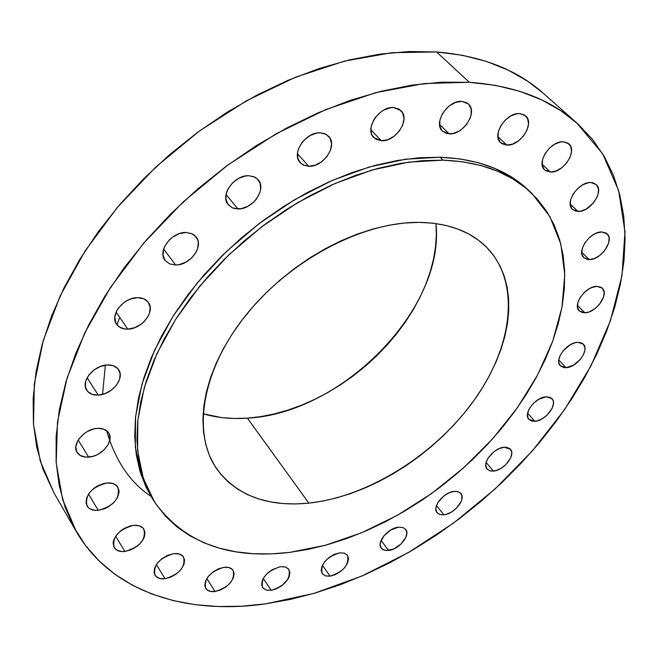 <?xml version="1.0" encoding="UTF-8"?>
<svg xmlns="http://www.w3.org/2000/svg" width="658" height="658" viewBox="0 0 658 658"><rect width="100%" height="100%" fill="white"/><g stroke="black" fill="none" stroke-linecap="round" stroke-linejoin="round"><path stroke-width="0.99" d="M119.764 317.444L116.853 324.657M105.37 365.149L102.533 394.413M106.604 430.661C115.38 460.773 130.177 482.659 150.986 496.329M88.624 457.113C83.212 457.442 79.363 455.879 77.076 452.424C71.368 444.282 84.413 428.786 97.425 428.366L94.094 428.868L87.424 431.467L84.339 433.457L79.297 438.434L77.521 441.222L75.835 446.856L76.764 451.857L80.161 455.443L85.491 457.096L91.923 456.586L95.262 455.525L98.503 453.987L104.235 449.71L108.274 444.38L110.018 438.804L109.179 433.811L107.805 431.771L103.429 429.016L97.425 428.366C102.689 428.103 106.448 429.625 108.693 432.931C114.55 441.074 101.669 456.537 88.624 457.113L78.195 440.046L88.624 457.113M98.264 510.337C92.942 510.756 89.2 509.308 87.037 505.994C84.783 494.832 91.404 487.159 106.9 482.964L103.676 483.515L97.219 486.106L94.234 488.047L89.323 492.858L86.461 498.246L86.058 503.378L88.18 507.474L90.088 508.93L95.229 510.386L98.264 510.337L104.688 508.708L107.83 507.186L113.398 503.016L117.33 497.9L119.032 492.587L118.95 490.103L116.927 485.974L112.699 483.465L106.9 482.964C112.09 482.61 115.75 484.033 117.881 487.216C120.291 498.336 113.752 506.043 98.264 510.337L88.501 494.018L98.264 510.337M124.839 551.47C119.74 551.955 116.178 550.647 114.138 547.538C112.107 536.986 118.547 529.583 133.467 525.355L130.366 525.923L124.14 528.489L121.253 530.381L116.499 535.02L113.678 540.185L113.151 542.71L113.933 547.16L117.025 550.269L121.936 551.568L124.839 551.47L131.016 549.817L136.897 546.453L139.438 544.281L143.271 539.354L144.415 536.788L144.933 531.927L143.041 528.045L139.019 525.734L133.467 525.355C138.443 524.936 141.931 526.219 143.938 529.205C146.109 539.725 139.751 547.143 124.839 551.47L115.668 536.171L124.839 551.47M173.753 553.649L167.765 555.278L162.016 558.593L157.385 563.084L154.597 568.043L154.079 572.715L155.888 576.375L159.73 578.472L165.018 578.711C160.231 579.221 156.875 578.053 154.975 575.199C153.067 565.123 159.326 557.935 173.753 553.649L173.753 553.649C178.425 553.197 181.707 554.349 183.582 557.096C185.614 567.138 179.428 574.344 165.018 578.711L170.94 577.058L176.607 573.776L181.18 569.359L183.969 564.457L184.553 559.81L182.825 556.117L179.042 553.954L173.753 553.649M156.341 564.548L165.018 578.711L156.341 564.548M223.991 567.295L218.259 568.899L212.707 572.131L208.191 576.482L205.419 581.285L204.803 585.793L206.423 589.321L210.025 591.328L215.051 591.526C210.618 592.035 207.509 590.999 205.715 588.408C203.865 578.67 209.96 571.638 223.991 567.295L223.991 567.295C228.326 566.842 231.369 567.862 233.129 570.363C235.087 580.06 229.066 587.117 215.051 591.526L220.726 589.905L226.196 586.706L230.662 582.412L233.434 577.666L234.108 573.176L232.562 569.622L229.009 567.558L223.991 567.295M206.768 578.514L215.051 591.526L206.768 578.514M271.228 590.333L266.013 590.012L262.6 587.545C260.757 578.037 266.704 571.078 280.456 566.686L272.19 569.647L267.197 573.422L263.521 577.979L262.361 580.331L261.645 584.732L263.085 588.178L266.457 590.136L271.228 590.333L276.673 588.754L281.986 585.628L287.982 579.139L289.142 576.811L289.915 572.427L288.541 568.956L285.227 566.933L280.456 566.686L285.547 567.031L288.895 569.417C290.844 578.9 284.955 585.867 271.228 590.333L263.274 578.415L271.228 590.333M339.668 552.835L334.371 554.349L329.132 557.433L324.772 561.603L321.959 566.225L321.129 570.568L322.404 573.982L325.554 575.939L330.11 576.169L325.332 575.873L322.149 573.653C320.257 564.235 326.097 557.301 339.668 552.835L344.34 553.156L347.457 555.303C349.439 564.687 343.657 571.646 330.11 576.169L335.358 574.64L340.531 571.58L344.841 567.467L347.646 562.903L348.526 558.576L347.325 555.138L344.224 553.115L339.668 552.835M322.404 565.247L330.11 576.169L322.404 565.247M398.526 527.181L390.762 529.978L383.927 535.793L380.349 542.628L380.135 544.725L381.245 548.163C376.179 542.439 388.08 527.971 398.526 527.181L402.803 527.486L405.706 529.435C410.822 535.151 399.036 549.545 388.582 550.442L384.198 550.162L381.229 548.147L382.52 549.364L386.254 550.524L393.681 548.969L401.026 544.034L405.871 537.356L406.85 533.029L405.813 529.575L402.893 527.51L398.526 527.181M381.064 540.407L388.582 550.442L381.064 540.407M443.862 514.811L439.832 514.515L437.044 512.672C431.738 507.055 443.829 492.003 454.226 491.37L449.192 492.76L444.125 495.745L438.146 502.153L436.131 506.742L435.859 508.873L436.822 512.368L439.634 514.449L443.862 514.811L446.305 514.317L451.396 512.089L456.126 508.511L461.019 501.815L461.809 499.562L461.908 495.532L460.041 492.645L456.479 491.345L454.226 491.37L458.149 491.674L460.88 493.459C466.242 499.093 454.267 514.062 443.862 514.811L436.484 505.541L443.862 514.811M493.41 471.087L489.692 470.774L487.052 469.072C481.409 463.471 493.78 447.679 504.225 447.234L499.266 448.559L494.216 451.52L488.178 457.976L486.895 460.337L485.752 464.828L486.591 468.447L489.289 470.635L491.205 471.095L495.819 470.635L500.861 468.447L505.591 464.869L510.575 458.1L511.768 453.625L511.62 451.668L509.876 448.657L506.43 447.251L504.225 447.234L510.427 449.2C516.119 454.826 503.864 470.536 493.41 471.087L486.122 462.475L493.41 471.087M534.88 421.293L528.884 419.36C522.839 413.693 535.554 397.004 546.148 396.782L538.639 399.332L533.811 402.984L530.011 407.565L528.687 409.983L527.445 414.614L528.193 418.389L530.809 420.725L532.7 421.243L537.273 420.881L542.315 418.727L547.078 415.124L552.177 408.215L553.46 403.601L553.362 401.561L552.778 399.809L550.211 397.407L546.148 396.782L551.98 398.674C558.091 404.357 545.474 420.964 534.88 421.293L527.626 413.216L534.88 421.293M577.757 342.3L575.347 342.654L570.19 344.776L563.182 350.739L560.04 355.674L558.708 360.494L558.798 362.624L560.46 365.93L563.848 367.567L566.028 367.674L560.312 365.774C553.789 359.992 566.916 342.25 577.757 342.3L583.309 344.142L581.812 343.048L577.757 342.3M558.757 359.992L566.028 367.674L573.529 365.174L580.455 359.284L583.588 354.415L584.954 349.62L584.896 347.482L583.301 344.134C589.897 349.957 576.877 367.6 566.028 367.674L558.757 359.992M584.781 312.789L579.237 310.897C572.172 304.917 585.735 286.016 596.938 286.353L591.887 287.488L589.247 288.772L584.238 292.539L580.249 297.391L577.88 302.581L577.502 307.286L579.155 310.815L582.569 312.624L587.216 312.46L589.79 311.637L594.947 308.66L599.479 304.325L603.674 296.717L604.11 292.004L602.531 288.434L601.042 287.258L596.938 286.353L602.3 288.196C609.44 294.2 595.984 312.994 584.781 312.789L577.411 305.378L584.781 312.789M589.264 259.606L583.786 257.673C576.137 251.43 590.136 231.312 601.79 231.953L596.609 233.022L593.894 234.322L588.754 238.188L584.649 243.221L582.215 248.642L581.82 253.61L583.498 257.377L586.994 259.375L589.264 259.606L594.404 258.504L599.693 255.485L604.348 251.019L608.666 243.073L609.127 238.106L608.576 236.008L605.993 233.006L601.79 231.953L607.071 233.82C614.819 240.096 600.918 260.099 589.264 259.606L581.713 252.294L589.264 259.606M578.037 211.473L572.501 209.45C564.243 202.861 578.645 181.567 590.851 182.513L588.244 182.743L582.684 184.84L577.387 188.813L573.167 194.044L570.675 199.728L570.297 204.975L572.057 208.989L575.692 211.177L580.627 211.21L586.122 209.112L593.606 202.722L597.02 197.227L598.032 194.414L598.484 189.175L596.79 185.104L593.203 182.842L590.851 182.513L596.164 184.454C604.538 191.075 590.234 212.254 578.037 211.473L570.198 204.07L578.037 211.473M563.363 141.774L560.649 141.972L554.875 144.086L549.397 148.182L545.071 153.618L542.554 159.565L542.233 165.084L544.133 169.345L545.844 170.792L550.417 172.059L544.668 169.896C535.826 162.88 550.565 140.557 563.363 141.774L568.874 143.847C577.847 150.896 563.215 173.103 550.417 172.059L555.944 171.039L561.603 167.897L566.538 163.11L570.017 157.394L571.514 151.587L570.79 146.578L567.936 143.123L563.363 141.774M542.134 164.311L550.417 172.059L542.134 164.311M107.386 364.951L100.518 366.424L93.987 370.01L88.805 375.134L85.77 381.023L85.351 386.74L87.596 391.42L92.128 394.348L98.256 395.113C92.926 395.318 89.069 393.69 86.692 390.219C80.366 381.599 93.847 365.067 107.386 364.951L107.386 364.951C112.551 364.803 116.31 366.391 118.646 369.697C125.127 378.317 111.827 394.825 98.256 395.113L105.041 393.599L111.465 390.054L116.581 385.004L119.616 379.214L120.118 373.53L117.979 368.817L113.513 365.799L107.386 364.951M87.127 377.75L98.256 395.113L87.127 377.75M127.792 329.123C122.725 329.214 118.983 327.594 116.556 324.246C109.483 315.24 123.4 297.408 137.415 297.655L130.473 299.028L127.052 300.574L123.836 302.622L118.539 307.886L116.655 310.889L114.805 317.066L115.668 322.659L119.106 326.82L124.559 328.942L127.792 329.123L134.643 327.709L141.174 324.147L144.003 321.721L148.272 316.021L149.547 312.961L150.131 306.998L148.042 301.989L143.584 298.699L137.415 297.655C142.309 297.622 145.944 299.193 148.321 302.367C155.576 311.382 141.84 329.189 127.792 329.123L116.088 312.098L127.792 329.123M175.645 265.018L169.525 263.866L165.084 260.395C157.188 251.167 171.508 231.855 185.91 232.488L178.976 233.755L172.306 237.332L169.394 239.833L164.993 245.771L163.669 248.963L163.044 255.197L165.109 260.436L169.542 263.874L175.645 265.018L179.042 264.664L185.869 262.188L191.922 257.706L196.281 251.874L197.614 248.716L198.329 242.531L197.671 239.726L194.455 235.235L192.013 233.73L185.91 232.488L191.815 233.639L196.125 236.938C204.227 246.174 190.08 265.462 175.645 265.018L163.653 249.012L175.645 265.018M237.908 208.94L232.406 207.846L228.277 204.761C219.591 195.533 234.256 174.715 248.872 175.727L245.508 175.982L238.648 178.376L232.496 182.932L228.013 188.936L226.632 192.194L225.842 198.593L227.717 204.013L231.961 207.64L234.774 208.602L241.239 208.652L248 206.25L254.046 201.759L256.521 198.938L259.885 192.646L260.65 189.422L260.19 183.401L257.171 178.721L254.819 177.125L248.872 175.727L254.161 176.813L258.15 179.733C267.049 188.969 252.549 209.746 237.908 208.94L226.039 194.513L237.908 208.94M320.405 132.834L317.148 133.039L310.428 135.359L304.341 139.866L301.833 142.745L298.378 149.152L297.564 152.442L297.909 158.553L300.788 163.266L303.042 164.87L308.75 166.277L303.906 165.281L300.163 162.625C290.877 153.643 305.789 131.526 320.405 132.834L325.044 133.821L328.655 136.321C338.146 145.319 323.391 167.371 308.75 166.277L315.305 165.166L321.729 161.72L327.067 156.439L330.522 150.131L331.566 143.715L330.028 138.172L326.113 134.339L320.405 132.834M297.424 153.684L308.75 166.277L297.424 153.684M393.64 107.542L390.515 107.723L384.009 109.968L380.883 111.95L375.529 117.247L373.497 120.348L371.12 126.862L371.26 132.949L372.272 135.532L375.965 139.29L381.393 140.746L373.793 137.604C364.195 129.042 379.247 106.07 393.64 107.542L400.919 110.544C410.715 119.123 395.795 142.021 381.393 140.746L387.71 139.702L393.978 136.321L399.266 131.123L402.778 124.864L403.979 118.489L402.688 112.954L399.061 109.105L393.64 107.542M370.865 129.897L381.393 140.746L370.865 129.897M519.738 113.579L516.892 113.752L510.879 115.898L505.221 120.118L500.796 125.752L498.287 131.937L498.073 137.703L500.17 142.186L501.996 143.715L506.825 145.089L500.672 142.696C491.353 135.186 506.323 112.164 519.738 113.579L525.627 115.857C535.094 123.4 520.231 146.323 506.825 145.089L512.607 144.086L518.471 140.87L523.546 135.926L527.074 129.98L528.514 123.934L527.642 118.687L524.566 115.043L519.738 113.579M497.933 136.691L506.825 145.089L497.933 136.691M449.233 133.887L442.464 131.172C432.865 123.128 447.942 99.852 461.916 101.365L455.805 102.327L449.628 105.65L446.831 108.052L442.332 113.867L439.873 120.249L439.815 126.213L442.151 130.852L446.502 133.467L452.194 133.689L458.379 131.493L461.357 129.585L466.555 124.494L470.092 118.366L471.062 115.191L471.202 109.236L468.957 104.54L467.032 102.903L461.916 101.365L468.389 103.948C478.16 112.016 463.207 135.203 449.233 133.887L439.569 124.461L449.233 133.887M469.36 82.291C514.268 85.565 550.03 99.07 576.647 122.824L602.621 153.758L618.668 190.656L624.968 231.813L621.999 275.636L610.435 320.668L591.09 365.609L564.819 409.292L532.536 450.697L495.153 488.886L453.601 523.028L408.857 552.325L361.933 576.021L313.915 593.409L265.98 603.797L241.667 606.215L217.921 606.52L194.933 604.644L172.922 600.524L152.113 594.116L132.719 585.398L114.977 574.344L99.128 560.978L85.408 545.326L74.033 527.469L65.232 507.499L59.195 485.546L56.119 461.801L56.136 436.468L59.36 409.794L65.874 382.084L75.678 353.65L88.74 324.863L104.967 296.084L124.206 267.724L146.24 240.186L170.784 213.85L197.523 189.109L226.089 166.326L256.061 145.805L287.028 127.833L318.538 112.641L350.146 100.394L381.434 91.207L411.974 85.129L441.395 82.176L469.36 82.291L495.548 85.367L519.713 91.281L541.641 99.86L561.167 110.906L578.176 124.206L592.578 139.521L604.34 156.637L613.437 175.291L619.902 195.27L623.768 216.334L625.1 238.254L623.981 260.823L620.502 283.845L614.761 307.113L606.873 330.456L596.962 353.7L585.135 376.689L571.522 399.266L556.24 421.293L539.428 442.645L521.202 463.174L501.692 482.783L481.031 501.338L459.35 518.743L436.772 534.872L413.446 549.636L389.511 562.919L365.108 574.631L340.392 584.666L315.519 592.932L290.655 599.339L265.98 603.797C186.173 615.345 111.408 592.2 76.312 531.557L62.675 499.636L56.193 462.895L57.485 422.148L66.952 378.432L84.709 333.038L110.503 287.414L143.699 243.147L183.302 201.809L227.989 164.919L276.163 133.788L326.097 109.442L376.031 92.581L424.278 83.533L469.36 82.291L436.567 51.957L469.36 82.291M576.647 122.824L543.401 93.362C516.645 69.501 481.031 55.7 436.567 51.957L392.036 52.689L344.504 61.104L295.458 77.225L246.528 100.74L199.432 130.991L155.856 166.984L117.321 207.434L85.129 250.895L60.223 295.812L43.222 340.638L34.348 383.935L33.509 424.443L40.286 461.102L54.071 493.105L76.221 531.409M443.056 160.157C480.858 161.728 510.46 172.815 531.878 193.411L549.874 216.564L560.838 244.019L564.778 274.657L561.948 307.36L552.745 341.091L537.685 374.854L517.377 407.754L492.48 438.968L463.709 467.739L431.812 493.36L397.588 515.206L361.867 532.667L325.537 545.235L289.569 552.407L271.038 553.888L253.05 553.699L235.753 551.807L219.32 548.18L203.914 542.809L189.701 535.694L176.854 526.836L165.536 516.275L155.897 504.061L148.099 490.268L142.26 474.986L138.525 458.346L136.979 440.482L137.703 421.556L140.763 401.775L146.166 381.344L153.906 360.485L163.932 339.462L176.171 318.521L190.491 297.926L206.744 277.956L224.732 258.865L244.241 240.91L265.01 224.32L286.789 209.31L309.276 196.068L332.191 184.75L355.23 175.48L378.111 168.349L400.549 163.406L422.28 160.684L443.056 160.157L462.656 161.786L480.883 165.487L497.58 171.187L512.607 178.746L525.832 188.04L537.199 198.922L546.634 211.234L554.102 224.822L559.588 239.504L563.116 255.131L564.696 271.524L564.375 288.525L562.195 305.97L558.231 323.711L552.555 341.609L545.243 359.507L536.385 377.273L526.071 394.784L514.4 411.908L501.478 428.531L487.397 444.537L472.271 459.827L456.208 474.286L439.33 487.825L421.745 500.351L403.576 511.76L384.946 521.975L365.988 530.916L346.832 538.499L327.61 544.66L308.479 549.315L289.569 552.407C228.795 559.571 183.738 542.694 154.408 501.774L143.247 478.086L137.58 450.714L137.835 420.298L144.267 387.62L156.925 353.642L175.596 319.426L199.81 286.115L228.852 254.86L261.777 226.747L297.474 202.746L334.692 183.64L372.173 169.994L408.676 162.148L443.056 160.157L440.128 157.237L443.056 160.157M531.878 193.411L528.917 190.565C507.491 169.961 477.897 158.849 440.128 157.237L405.789 159.178L369.335 166.984L331.92 180.572L294.759 199.621L259.145 223.564L226.286 251.619L197.318 282.817L173.169 316.07L154.564 350.245L141.964 384.19L135.564 416.835L135.342 447.251L141.034 474.615L153.322 500.022M203.092 413.767C216.795 417.797 231.558 419.253 247.392 418.143L308.849 503.131C267.584 507.137 236.864 495.713 216.696 468.85C191.815 433.087 201.751 370.117 245.911 315.124C289.939 260.116 362.443 221.902 418.71 222.371C448.205 222.865 471.038 231.369 487.191 247.877C520.897 283.154 512.672 346.865 473.661 400.895C434.56 455.023 368.2 496.7 308.849 503.131L247.392 418.143C341.716 413.643 445.45 308.602 435.925 223.556L436.344 234.108L435.58 246.495L433.523 259.12L430.2 271.877L425.66 284.651L419.969 297.35L413.175 309.86L405.344 322.083L396.552 333.935L386.871 345.318L376.384 356.151L365.174 366.35L353.33 375.833L340.934 384.527L328.103 392.365L314.919 399.283L301.479 405.213L287.9 410.115L274.287 413.931L260.749 416.621L247.392 418.143L234.338 418.48L221.697 417.591L203.092 413.767M418.71 222.371L404.004 223.078L388.705 225.299L372.987 229.017L357.014 234.215L340.967 240.853L325.052 248.864L309.441 258.158L294.323 268.629L279.889 280.168L266.309 292.621L253.741 305.855L242.325 319.698L232.192 333.984L223.457 348.551L216.186 363.224L210.47 377.824L206.332 392.193L203.799 406.183L202.878 419.631L203.544 432.413L205.757 444.405L209.458 455.492L214.59 465.593L221.072 474.615L228.803 482.503L237.678 489.198L247.605 494.668L258.462 498.879L270.134 501.832L282.496 503.518L295.442 503.946L308.849 503.131L322.593 501.116L336.551 497.917L350.624 493.574L364.696 488.154L378.646 481.689L392.365 474.254L405.764 465.897L418.735 456.701L431.179 446.724L442.99 436.057L454.094 424.772L464.392 412.953L473.801 400.697L482.248 388.088L489.651 375.224L495.935 362.204L501.042 349.135L504.916 336.123L507.491 323.275L508.741 310.708L508.609 298.535L507.088 286.872L504.16 275.834L499.817 265.536L494.068 256.102L486.945 247.622L478.489 240.219L468.743 233.985L457.804 229.017L445.737 225.381L432.668 223.144L418.71 222.371M529.057 190.705L522.88 185.194L509.637 175.892L494.627 168.316L477.938 162.608L459.712 158.882L440.128 157.237L419.376 157.739L397.671 160.437L375.266 165.347L352.425 172.445L329.419 181.682L306.546 192.958L284.1 206.168L262.369 221.146L241.642 237.694L222.182 255.617L204.235 274.674L188.023 294.611L173.745 315.166L161.547 336.082L151.554 357.08L143.847 377.914L138.468 398.329L135.441 418.101L134.734 437.011L136.296 454.875L140.055 471.515L145.895 486.797L152.269 498.394M543.467 93.42L527.88 81.362L508.363 70.192L486.517 61.441L462.516 55.305L436.567 51.957L408.931 51.538L379.905 54.129L349.826 59.796L319.072 68.539L288.048 80.301L257.163 94.974L226.862 112.403L197.573 132.357L169.706 154.581L143.658 178.754L119.789 204.531L98.404 231.558L79.774 259.425L64.106 287.752L51.546 316.153L42.194 344.249L36.075 371.688L33.171 398.156L33.418 423.349L36.708 447.029L42.885 468.965L54.17 493.27M154.35 501.676L152.212 498.303"/></g></svg>
